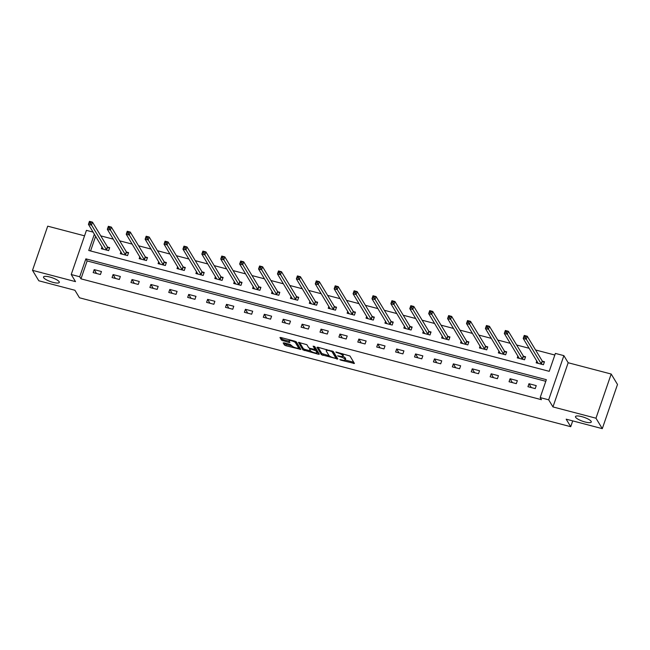 <?xml version="1.0" encoding="UTF-8"?>
<svg xmlns="http://www.w3.org/2000/svg" width="650" height="650" viewBox="0 0 650 650"><rect width="100%" height="100%" fill="white"/><g stroke="black" fill="none" stroke-linecap="round" stroke-linejoin="round"><path stroke-width="0.97" d="M342.826 356.346A4.095 1.024 -161 0 1 345.191 357.89L345.564 358.507A4.095 1.024 -161 0 1 345.629 358.841L345.223 360.035A4.095 1.024 -161 0 1 342.144 360.011L339.828 359.58L340.852 360.157L354.453 363.48L349.968 355.997L335.896 351.959L337.878 352.958A4.095 1.024 -161 0 1 342.477 355.274L342.851 355.883A4.095 1.024 -161 0 1 342.916 356.224A4.095 1.024 -161 0 1 339.836 356.2L337.537 355.842L340.178 356.777A4.095 1.024 -161 0 1 344.784 359.084L345.15 359.702A4.095 1.024 -161 0 1 345.223 360.035L353.746 362.237M59.166 281.734A8.344 2.088 -161 0 0 50.936 277.347A8.344 2.088 -161 0 0 43.517 276.981A8.344 2.088 -161 0 0 43.656 277.664A8.344 2.088 -161 0 0 51.886 282.043A8.344 2.088 -161 0 0 59.304 282.417A8.344 2.088 -161 0 0 59.166 281.734M591.134 421.33A8.344 2.088 -161 0 0 582.904 416.951A8.344 2.088 -161 0 0 575.486 416.577A8.344 2.088 -161 0 0 575.624 417.259A8.344 2.088 -161 0 0 583.854 421.647A8.344 2.088 -161 0 0 591.273 422.012A8.344 2.088 -161 0 0 591.134 421.33M284.123 342.842L283.181 342.94L284.432 345.004L285.87 345.727L300.869 349.416L296.384 341.933L294.946 341.209L280.914 337.529L279.947 337.521L281.483 340.129L288.925 342.428L289.892 342.436L289.12 341.088A3.421 0.861 -161 0 1 289.063 340.811A3.421 0.861 -161 0 1 292.102 340.957A3.421 0.861 -161 0 1 295.482 342.761L298.423 347.62A3.421 0.861 -161 0 1 298.472 347.896A3.421 0.861 -161 0 1 295.433 347.742A3.421 0.861 -161 0 1 292.053 345.946L290.127 344.419L284.123 342.842M545.797 381.298L87.132 260.934L80.974 278.842L79.706 276.754L71.224 274.527L86.434 230.352L93.121 232.107M602.29 428.651L595.977 418.21L611.187 374.034L617.5 384.475L602.29 428.651L566.174 419.177L570.724 426.701L79.471 297.781L74.921 290.266L38.813 280.784L32.5 270.343L75.522 281.629L71.224 274.527M611.187 374.034L568.165 362.741L552.955 406.924L595.977 418.21M552.955 406.924L548.665 399.815L540.183 397.589L546.349 379.681L85.873 258.846L79.706 276.754M80.974 278.842L541.442 399.685L540.183 397.589M321.425 354.713L337.838 359.019L333.377 351.642L317.907 347.238L316.964 347.336L321.425 354.713L321.831 353.519L329.249 355.81M318.402 354.266L302.924 349.863L298.447 342.371L306.849 344.679L308.661 347.677L310.099 348.4L315.047 349.448L313.129 346.158L314.803 346.661L319.345 354.169L318.402 354.266L318.76 353.21M84.549 235.828L47.71 226.168L32.5 270.343M570.724 426.701L572.723 420.891M536.242 385.621L528.97 383.719L527.946 386.701L535.218 388.611L536.242 385.621M517.343 380.664L510.071 378.755L509.039 381.737L516.311 383.646L517.343 380.664M498.436 375.7L491.164 373.791L490.141 376.781L497.404 378.69L498.436 375.7M479.529 370.744L472.257 368.834L471.234 371.816L478.506 373.726L479.529 370.744M460.631 365.779L453.359 363.87L452.327 366.86L459.599 368.769L460.631 365.779M441.724 360.823L434.452 358.914L433.428 361.896L440.7 363.805L441.724 360.823M422.825 355.859L415.553 353.949L414.521 356.939L421.793 358.841L422.825 355.859M403.918 350.894L396.646 348.993L395.623 351.975L402.886 353.884L403.918 350.894M385.011 345.938L377.739 344.029L376.716 347.011L383.988 348.92L385.011 345.938M366.113 340.974L358.841 339.072L357.809 342.054L365.081 343.964L366.113 340.974M347.206 336.017L339.934 334.108L338.91 337.09L346.182 338.999L347.206 336.017M328.299 331.053L321.035 329.144L320.003 332.134L327.275 334.043L328.299 331.053M309.4 326.097L302.128 324.188L301.104 327.169L308.368 329.079L309.4 326.097M290.493 321.132L283.221 319.223L282.197 322.213L289.469 324.123L290.493 321.132M271.594 316.176L264.322 314.267L263.291 317.249L270.562 319.158L271.594 316.176M252.688 311.212L245.416 309.303L244.392 312.293L251.664 314.194L252.688 311.212M233.781 306.248L226.517 304.346L225.485 307.328L232.757 309.238L233.781 306.248M214.882 301.291L207.61 299.382L206.578 302.364L213.85 304.273L214.882 301.291M195.975 296.327L188.703 294.426L187.679 297.408L194.951 299.317L195.975 296.327M177.076 291.371L169.804 289.461L168.773 292.443L176.044 294.352L177.076 291.371M158.169 286.406L150.898 284.497L149.874 287.487L157.146 289.396L158.169 286.406M139.263 281.45L131.999 279.541L130.967 282.523L138.239 284.432L139.263 281.45M120.364 276.486L113.092 274.576L112.06 277.566L119.332 279.476L120.364 276.486M101.457 271.529L94.185 269.62L93.161 272.602L100.433 274.511L101.457 271.529M554.84 355.03L535.567 349.968M529.165 348.294L516.661 345.012M510.266 343.33L497.754 340.048M491.359 338.374L478.855 335.091M472.461 333.409L459.948 330.127M453.554 328.445L441.041 325.162M434.647 323.489L422.142 320.206M415.748 318.524L403.236 315.242M396.841 313.568L384.337 310.286M377.934 308.604L365.43 305.321M359.036 303.648L346.523 300.365M340.129 298.683L327.624 295.401M321.23 293.727L308.717 290.444M302.323 288.762L289.819 285.48M283.416 283.798L270.912 280.516M264.517 278.842L252.005 275.559M245.611 273.877L233.106 270.595M226.712 268.921L214.199 265.639M207.805 263.957L195.301 260.674M188.898 259.001L176.394 255.718M169.999 254.036L157.487 250.754M151.093 249.08L138.588 245.797M132.194 244.116L119.681 240.833M113.287 239.151L100.782 235.869M95.631 236.259L90.569 250.965M536.811 360.937L536.169 362.822L543.441 364.731L544.464 361.741L542.506 361.229M517.912 355.981L517.262 357.858L524.534 359.767L525.566 356.785L523.599 356.265M499.005 351.016L498.363 352.901L505.627 354.811L506.659 351.821L504.692 351.309M480.106 346.06L479.456 347.937L486.728 349.846L487.752 346.864L485.794 346.344M461.199 341.096L460.549 342.981L467.821 344.89L468.853 341.9L466.887 341.388M442.293 336.139L441.651 338.016L448.923 339.926L449.946 336.944L447.988 336.424M423.394 331.175L422.744 333.06L430.016 334.961L431.039 331.979L429.081 331.467M404.487 326.219L403.845 328.096L411.109 330.005L412.141 327.023L410.174 326.503M385.588 321.254L384.938 323.139L392.21 325.041L393.234 322.059L391.276 321.547M366.681 316.298L366.031 318.175L373.303 320.084L374.335 317.094L372.369 316.582M347.774 311.334L347.132 313.211L354.404 315.12L355.428 312.138L353.47 311.626M328.876 306.369L328.226 308.254L335.498 310.164L336.521 307.174L334.563 306.662M309.969 301.413L309.319 303.29L316.591 305.199L317.623 302.217L315.656 301.697M291.07 296.449L290.42 298.334L297.692 300.243L298.716 297.253L296.757 296.741M272.163 291.493L271.513 293.369L278.785 295.279L279.817 292.297L277.851 291.777M253.256 286.528L252.614 288.413L259.886 290.314L260.91 287.332L258.952 286.821M234.357 281.572L233.707 283.449L240.979 285.358L242.003 282.376L240.045 281.856M215.451 276.608L214.801 278.493L222.072 280.394L223.104 277.412L221.138 276.9M196.552 271.651L195.902 273.528L203.174 275.438L204.197 272.447L202.239 271.936M177.645 266.687L176.995 268.564L184.267 270.473L185.299 267.491L183.332 266.979M158.738 261.723L158.096 263.608L165.36 265.517L166.392 262.527L164.434 262.015M139.839 256.766L139.189 258.643L146.461 260.553L147.485 257.571L145.527 257.051M120.933 251.802L120.282 253.687L127.554 255.596L128.586 252.606L126.62 252.094M102.026 246.846L101.384 248.722L108.656 250.632L109.679 247.65L107.721 247.13M94.372 234.171L88.749 250.486L549.226 371.329L555.392 353.413L563.875 355.639L548.665 399.815M568.165 362.741L563.875 355.639M87.132 260.934L85.873 258.846M528.97 383.719L531.31 387.587M510.071 378.755L512.403 382.623M491.164 373.791L493.504 377.666M472.257 368.834L474.598 372.702M453.359 363.87L455.699 367.738M434.452 358.914L436.792 362.781M415.553 353.949L417.885 357.817M396.646 348.993L398.986 352.861M377.739 344.029L380.079 347.896M358.841 339.072L361.181 342.94M339.934 334.108L342.274 337.976M321.035 329.144L323.367 333.019M302.128 324.188L304.468 328.055M283.221 319.223L285.561 323.091M264.322 314.267L266.662 318.134M245.416 309.303L247.756 313.17M226.517 304.346L228.849 308.214M207.61 299.382L209.95 303.249M188.703 294.426L191.043 298.293M169.804 289.461L172.144 293.329M150.898 284.497L153.237 288.373M131.999 279.541L134.331 283.408M113.092 274.576L115.432 278.444M94.185 269.62L96.525 273.488M342.916 356.224L343.33 355.03A4.095 1.024 -161 0 0 343.257 354.689L342.851 355.883M342.55 353.706A4.095 1.024 -161 0 1 342.883 354.079L343.257 354.689M318.061 347.279L321.831 353.519M336.123 357.614L337.147 357.882M335.238 358.199L335.904 358.134L331.988 351.658L329.249 350.699A4.095 1.024 -161 0 0 326.17 350.675A4.095 1.024 -161 0 0 326.243 351.008L328.916 355.436A4.095 1.024 -161 0 0 333.515 357.752L335.238 358.199M336.269 357.061L335.904 358.134M332.889 351.276L336.31 356.939M318.654 353.031L317.005 352.601M310.651 350.935L304.777 349.391L304.363 350.586M299.561 342.42L303.339 348.668L304.777 349.391M315.372 348.327L314.348 346.352M310.537 350.781A3.421 0.861 -161 0 0 313.918 352.576A3.421 0.861 -161 0 0 316.956 352.731A3.421 0.861 -161 0 0 316.899 352.446L315.868 350.74L310.448 348.969L309.481 348.961L310.537 350.781M316.956 352.731L317.371 351.536A3.421 0.861 -161 0 0 317.314 351.26L316.899 352.446M315.217 348.936L317.314 351.26M298.472 347.896L298.886 346.702A3.421 0.861 -161 0 0 298.829 346.426L298.423 347.62M295.896 341.567L298.829 346.426M281.068 337.569L281.897 338.934L283.327 339.658L289.177 341.193M284.277 342.883L286.284 344.533L292.151 346.076M298.529 347.75L300.162 348.181M537.786 363.244L537.94 362.798M524.095 337.228L525.306 337.545L525.72 336.351L524.501 336.034L523.209 338.431L524.233 335.441L527.264 336.237L526.232 339.227L523.209 338.431L538.127 363.334M544.212 362.489L542.214 360.969L527.264 336.237L525.72 336.351M541.474 364.211L525.306 337.545M524.233 335.441L524.501 336.034M518.879 358.288L519.033 357.841M505.188 332.264L506.399 332.589L506.813 331.394L505.602 331.069L504.302 333.466L505.326 330.484L508.357 331.281L507.333 334.262L504.302 333.466L519.228 358.377M525.306 357.524L523.307 356.013L508.357 331.281L506.813 331.394M522.576 359.255L506.399 332.589M505.326 330.484L505.602 331.069M499.98 353.324L500.126 352.877M486.289 327.308L487.5 327.624L487.906 326.43L486.696 326.113L485.396 328.51L486.427 325.52L489.458 326.316L488.426 329.298L485.396 328.51L500.321 353.413M506.399 352.568L504.408 351.049L489.458 326.316L487.906 326.43M503.669 354.291L487.5 327.624M486.427 325.52L486.696 326.113M481.073 348.359L481.227 347.912M467.382 322.343L468.593 322.66L469.007 321.474L467.797 321.149L466.497 323.546L467.521 320.564L470.551 321.36L469.527 324.342L466.497 323.546L481.414 348.457M487.5 347.604L485.501 346.092L470.551 321.36L469.007 321.474M484.762 349.334L468.593 322.66M467.521 320.564L467.797 321.149M462.166 343.403L462.321 342.956M448.476 317.387L449.694 317.704L450.101 316.509L448.89 316.192L447.59 318.581L448.622 315.599L451.644 316.396L450.621 319.377L447.59 318.581L462.516 343.493M468.593 342.648L466.602 341.128L451.644 316.396L450.101 316.509M465.863 344.37L449.694 317.704M448.622 315.599L448.89 316.192M443.267 338.439L443.422 337.992M429.577 312.423L430.788 312.739L431.202 311.545L429.983 311.228L428.683 313.625L429.715 310.643L432.746 311.431L431.714 314.421L428.683 313.625L443.609 338.536M449.694 337.683L447.696 336.164L432.746 311.431L431.202 311.545M446.956 339.414L430.788 312.739M429.715 310.643L429.983 311.228M424.361 333.483L424.515 333.036M410.67 307.466L411.881 307.783L412.295 306.589L411.084 306.272L409.784 308.661L410.808 305.679L413.839 306.475L412.815 309.457L409.784 308.661L424.71 333.572M430.788 332.727L428.789 331.207L413.839 306.475L412.295 306.589M428.058 334.449L411.881 307.783M410.808 305.679L411.084 306.272M405.454 328.518L405.608 328.071M391.771 302.502L392.982 302.819L393.388 301.624L392.178 301.308L390.877 303.704L391.909 300.714L394.94 301.511L393.908 304.501L390.877 303.704L405.803 328.608M411.881 327.762L409.89 326.243L394.94 301.511L393.388 301.624M409.151 329.493L392.982 302.819M391.909 300.714L392.178 301.308M386.555 323.562L386.709 323.115M372.864 297.546L374.075 297.863L374.489 296.668L373.279 296.351L371.979 298.74L373.002 295.758L376.033 296.554L375.001 299.536L371.979 298.74L386.896 323.651M392.982 322.798L390.983 321.287L376.033 296.554L374.489 296.668M390.244 324.529L374.075 297.863M373.002 295.758L373.279 296.351M367.648 318.598L367.803 318.151M353.957 292.581L355.176 292.898L355.582 291.704L354.372 291.387L353.072 293.784L354.104 290.794L357.126 291.59L356.102 294.58L353.072 293.784L367.998 318.687M374.075 317.842L372.076 316.322L357.126 291.59L355.582 291.704M371.345 319.564L355.176 292.898M354.104 290.794L354.372 291.387M348.749 313.641L348.904 313.194M335.059 287.617L336.269 287.942L336.684 286.748L335.465 286.423L334.165 288.819L335.197 285.838L338.227 286.634L337.196 289.616L334.165 288.819L349.091 313.731M355.176 312.877L353.178 311.366L338.227 286.634L336.684 286.748M352.438 314.608L336.269 287.942M335.197 285.838L335.465 286.423M329.842 308.677L329.997 308.23M316.152 282.661L317.363 282.977L317.777 281.783L316.566 281.466L315.266 283.863L316.29 280.873L319.321 281.669L318.297 284.651L315.266 283.863L330.192 308.766M336.269 307.921L334.271 306.402L319.321 281.669L317.777 281.783M333.539 309.644L317.363 282.977M316.29 280.873L316.566 281.466M310.936 303.713L311.09 303.266M297.253 277.696L298.464 278.013L298.87 276.827L297.659 276.502L296.359 278.899L297.391 275.917L300.422 276.713L299.39 279.695L296.359 278.899L311.285 303.81M317.363 302.957L315.372 301.446L300.422 276.713L298.87 276.827M314.632 304.688L298.464 278.013M297.391 275.917L297.659 276.502M292.037 298.756L292.191 298.309M278.346 272.74L279.557 273.057L279.971 271.863L278.761 271.546L277.461 273.934L278.484 270.952L281.515 271.749L280.483 274.731L277.461 273.934L292.378 298.846M298.464 298.001L296.465 296.481L281.515 271.749L279.971 271.863M295.726 299.723L279.557 273.057M278.484 270.952L278.761 271.546M273.13 293.792L273.284 293.345M259.439 267.776L260.658 268.092L261.064 266.898L259.854 266.581L258.554 268.978L259.577 265.996L262.608 266.784L261.584 269.774L258.554 268.978L273.479 293.889M279.557 293.036L277.558 291.517L262.608 266.784L261.064 266.898M276.827 294.767L260.658 268.092M259.577 265.996L259.854 266.581M254.231 288.836L254.386 288.389M240.541 262.819L241.751 263.136L242.166 261.942L240.947 261.625L239.647 264.014L240.679 261.032L243.709 261.828L242.678 264.81L239.647 264.014L254.572 288.925M260.658 288.08L258.659 286.561L243.709 261.828L242.166 261.942M257.92 289.803L241.751 263.136M240.679 261.032L240.947 261.625M235.324 283.871L235.479 283.424M221.634 257.855L222.844 258.172L223.259 256.977L222.048 256.661L220.748 259.058L221.772 256.067L224.803 256.864L223.779 259.854L220.748 259.058L235.666 283.961M241.751 283.116L239.752 281.596L224.803 256.864L223.259 256.977M239.013 284.846L222.844 258.172M221.772 256.067L222.048 256.661M216.418 278.915L216.572 278.468M202.735 252.899L203.946 253.216L204.352 252.021L203.141 251.704L201.841 254.093L202.873 251.111L205.904 251.908L204.872 254.889L201.841 254.093L216.767 279.004M222.844 278.151L220.854 276.64L205.904 251.908L204.352 252.021M220.114 279.882L203.946 253.216M202.873 251.111L203.141 251.704M197.519 273.951L197.673 273.504M183.828 247.934L185.039 248.251L185.453 247.057L184.243 246.74L182.942 249.137L183.966 246.147L186.997 246.943L185.965 249.933L182.942 249.137L197.86 274.04M203.946 273.195L201.947 271.676L186.997 246.943L185.453 247.057M201.207 274.918L185.039 248.251M183.966 246.147L184.243 246.74M178.612 268.994L178.766 268.548M164.921 242.97L166.14 243.295L166.546 242.101L165.336 241.784L164.036 244.172L165.059 241.191L168.09 241.987L167.066 244.969L164.036 244.172L178.961 269.084M185.039 268.231L183.04 266.719L168.09 241.987L166.546 242.101M182.309 269.961L166.14 243.295M165.059 241.191L165.336 241.784M159.713 264.03L159.868 263.583M146.023 238.014L147.233 238.331L147.639 237.136L146.429 236.819L145.129 239.216L146.161 236.226L149.191 237.023L148.159 240.004L145.129 239.216L160.054 264.119M166.132 263.274L164.141 261.755L149.191 237.023L147.639 237.136M163.402 264.997L147.233 238.331M146.161 236.226L146.429 236.819M140.806 259.074L140.961 258.627M127.116 233.049L128.326 233.366L128.741 232.18L127.53 231.855L126.23 234.252L127.254 231.27L130.284 232.066L129.261 235.048L126.23 234.252L141.148 259.163M147.233 258.31L145.234 256.799L130.284 232.066L128.741 232.18M144.495 260.041L128.326 233.366M127.254 231.27L127.53 231.855M121.899 254.109L122.054 253.662M108.217 228.093L109.428 228.41L109.834 227.216L108.623 226.899L107.323 229.296L108.355 226.306L111.378 227.102L110.354 230.084L107.323 229.296L122.249 254.199M128.326 253.354L126.336 251.834L111.378 227.102L109.834 227.216M125.596 255.076L109.428 228.41M108.355 226.306L108.623 226.899M103.001 249.145L103.155 248.698M89.31 223.129L90.521 223.446L90.935 222.251L89.724 221.934L88.424 224.331L89.448 221.349L92.479 222.137L91.447 225.127L88.424 224.331L103.342 249.243M109.428 248.389L107.429 246.87L92.479 222.137L90.935 222.251M106.689 250.12L90.521 223.446M89.448 221.349L89.724 221.934M341.006 359.718L340.852 360.157M336.391 352.089L336.237 352.527M338.699 355.899L338.544 356.346M345.564 358.507L345.15 359.702M345.191 357.89L344.784 359.084M340.34 356.322L340.178 356.777M342.883 354.079L342.477 355.274M338.033 352.519L337.878 352.958M353.852 362.416L353.486 363.472M337.261 358.069L336.895 359.117M323.269 354.242L322.863 355.436M332.207 351L331.988 351.658M331.126 350.707L330.98 351.146M329.404 350.252L329.249 350.699M303.339 348.668L302.924 349.863M315.437 348.148L315.023 349.342M316.282 349.546L315.868 350.74M314.592 349.537L314.429 350.017M310.594 348.53L310.448 348.969M295.888 341.567L295.482 342.761M289.291 341.372L288.925 342.428M283.327 339.658L282.921 340.852M281.897 338.934L281.483 340.129M300.267 348.359L299.902 349.416M286.284 344.533L285.87 345.727M284.846 343.809L284.432 345.004M542.392 361.148L541.369 364.138M542.214 360.969L541.182 363.959M523.494 356.192L522.462 359.174M523.307 356.013L522.283 358.995M504.587 351.227L503.563 354.209M504.408 351.049L503.376 354.031M485.688 346.271L484.656 349.253M485.501 346.092L484.477 349.074M466.781 341.307L465.749 344.289M466.602 341.128L465.571 344.11M447.874 336.342L446.851 339.332M447.696 336.164L446.664 339.154M428.976 331.386L427.944 334.368M428.789 331.207L427.765 334.189M410.069 326.422L409.045 329.412M409.89 326.243L408.858 329.233M391.162 321.466L390.138 324.447M390.983 321.287L389.959 324.269M372.263 316.501L371.231 319.491M372.076 316.322L371.053 319.312M353.356 311.545L352.332 314.527M353.178 311.366L352.146 314.348M334.457 306.581L333.426 309.562M334.271 306.402L333.247 309.384M315.551 301.624L314.527 304.606M315.372 301.446L314.34 304.428M296.644 296.66L295.62 299.642M296.465 296.481L295.441 299.463M277.745 291.696L276.713 294.686M277.558 291.517L276.534 294.507M258.838 286.739L257.814 289.721M258.659 286.561L257.627 289.543M239.939 281.775L238.908 284.765M239.752 281.596L238.729 284.586M221.033 276.819L220.009 279.801M220.854 276.64L219.822 279.622M202.126 271.854L201.102 274.844M201.947 271.676L200.923 274.666M183.227 266.898L182.195 269.88M183.04 266.719L182.016 269.701M164.32 261.934L163.296 264.916M164.141 261.755L163.109 264.737M145.421 256.977L144.389 259.959M145.234 256.799L144.211 259.781M126.514 252.013L125.483 254.995M126.336 251.834L125.304 254.816M107.608 247.049L106.584 250.039M107.429 246.87L106.397 249.86M336.326 357.012L335.912 358.207M326.576 349.513L326.17 350.675M315.453 348.254L315.047 349.448M309.717 348.278L309.481 348.961M289.421 339.763L289.063 340.811"/></g></svg>

